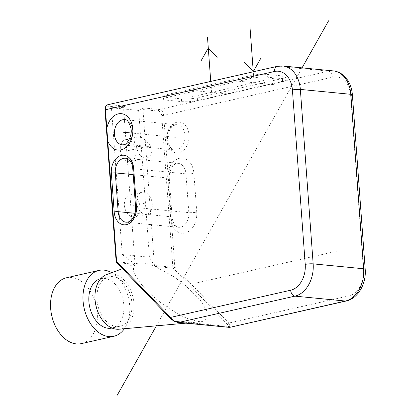 <?xml version="1.0" encoding="UTF-8"?>
<svg xmlns="http://www.w3.org/2000/svg" width="416" height="416" viewBox="0 0 416 416"><rect width="100%" height="100%" fill="white"/><g stroke="black" fill="none" stroke-linecap="round" stroke-linejoin="round"><path stroke-width="0.31" stroke-dasharray="2.08 1.56" d="M143.712 192.15A11.253 7.592 77.2 0 0 142.038 192.249A11.253 7.592 77.2 0 0 136.895 203.689A11.253 7.592 77.2 0 0 145.34 214.302A11.253 7.592 77.2 0 0 147.009 214.198A11.253 7.592 77.2 0 0 152.157 202.758A11.253 7.592 77.2 0 0 143.712 192.15M131.357 194.948A11.253 7.592 77.2 0 0 129.683 195.047A11.253 7.592 77.2 0 0 124.54 206.487A11.253 7.592 77.2 0 0 132.985 217.1A11.253 7.592 77.2 0 0 134.654 216.996A11.253 7.592 77.2 0 0 139.797 205.556A11.253 7.592 77.2 0 0 131.357 194.948M143.39 107.936L142.964 109.595L154.409 265.476L172.853 267.264A1.404 1.014 -84.5 0 0 173.222 268.174A1.404 0.832 136 0 0 174.84 267.129L163.696 115.404A5.626 3.796 77.2 0 0 159.406 109.491L143.39 107.936L138.642 110.422L111.462 107.786L122.236 254.545L149.422 257.182L154.518 266.167C150.062 264.332 146.084 263.229 142.584 262.865L136.885 263.349L135.21 264.295L134.997 263.593L123.547 107.713L124.946 106.148L108.93 104.593A5.626 3.796 77.2 0 0 108.092 104.645M138.642 110.422L149.422 257.182M127.291 139.563A11.253 7.592 77.2 0 0 125.616 139.667A11.253 7.592 77.2 0 0 120.474 151.107A11.253 7.592 77.2 0 0 128.913 161.715A11.253 7.592 77.2 0 0 130.588 161.616A11.253 7.592 77.2 0 0 135.73 150.176A11.253 7.592 77.2 0 0 127.291 139.563M135.21 264.295L122.236 254.545M111.462 107.786L124.946 106.148M106.392 128.664L106.782 128.783L107.697 141.216L116.553 261.804L116.163 261.674M116.553 262.548A1.404 0.832 136 0 0 116.922 262.714L135.257 264.274M107.307 141.092L107.697 141.216M151.98 146.817L136.5 145.314L134.337 142.043L137.977 136.869L139.646 136.765C147.581 139.646 149.51 146.328 151.98 146.817A11.253 7.592 77.2 0 1 146.791 157.945A11.253 7.592 77.2 0 1 145.122 158.049A11.253 7.592 77.2 0 1 136.5 145.314M135.008 264.472C130.868 271.081 136.058 275.876 138.96 281.117C142.688 286.192 147.243 291.112 152.62 295.87C157.908 300.643 164.029 305.261 170.966 309.712C178.818 313.986 184.064 318.77 199.254 321.615L202.472 321.651L208.135 317.959L207.854 312.614L200.278 299.988L185.416 285.34L174.257 276.983L155.137 266.422L173.222 268.174L227.178 324.111A1.404 0.832 -44 0 0 228.795 323.06L174.84 267.129L172.853 267.264L161.715 115.539A4.217 2.844 77.2 0 0 158.496 111.103L142.964 109.595M174.013 321.246L177.559 322.353M161.715 115.539L163.696 115.404L332.826 77.116A22.506 16.214 95.5 0 1 350.657 95.602L363.47 270.057A22.506 16.214 95.5 0 1 348.894 295.875L228.795 323.06L230.09 326.383L229.611 327.252L227.178 324.111M282.708 75.925A11.253 1.81 -4.2 0 1 285.828 76.939A11.253 1.81 -4.2 0 1 282.37 78.515L197.298 97.77A11.253 1.81 -4.2 0 1 181.428 98.852L165.901 97.344A11.253 1.81 -4.2 0 1 162.781 96.335A11.253 1.81 -4.2 0 1 166.234 94.76L251.306 75.504A11.253 1.81 -4.2 0 1 267.176 74.422L282.708 75.925L282.911 78.697L267.379 77.189A11.253 1.81 175.8 0 0 251.508 78.27L166.436 97.526A11.253 1.81 175.8 0 0 162.984 99.107A11.253 1.81 175.8 0 0 166.104 100.116L181.636 101.624A11.253 1.81 175.8 0 0 197.501 100.542L282.573 81.286A11.253 1.81 175.8 0 0 286.031 79.706A11.253 1.81 175.8 0 0 282.911 78.697M154.409 265.476L154.518 266.167M106.631 274.565A28.132 18.975 77.2 0 1 112.44 273.827A28.132 18.975 -102.8 0 1 133.713 301.6A28.132 18.975 -102.8 0 1 119.002 329.222M154.534 266.141L155.137 266.422M230.09 326.383A1.404 1.264 -7.7 0 1 228.691 326.477L174.091 321.183L170.872 318.646L116.922 262.714A1.404 1.014 95.5 0 1 116.553 261.804L134.997 263.593M116.303 326.44A25.319 17.077 -102.8 0 1 97.302 302.562A25.319 17.077 -102.8 0 1 108.883 276.827A25.319 17.077 -102.8 0 1 112.642 276.598A25.319 17.077 -102.8 0 1 131.638 300.477A25.319 17.077 -102.8 0 1 120.063 326.212A25.319 17.077 -102.8 0 1 116.303 326.44M100.781 278.658A25.319 17.077 -102.8 0 1 104.541 278.429A25.319 17.077 -102.8 0 1 123.536 302.307A25.319 17.077 -102.8 0 1 111.961 328.047M111.686 272.693A33.758 22.771 -102.8 0 1 124.374 328.734M66.508 277.763A33.758 22.771 -102.8 0 1 71.521 277.462A33.758 22.771 -102.8 0 1 96.85 309.296A33.758 22.771 -102.8 0 1 81.416 343.611M197.319 282.766L337.277 251.082M175.942 137.342L131.035 132.985M128.102 150.639L144.305 146.973M132.168 206.024L144.524 203.226M192.13 90.459L230.958 94.224M231.795 87.755L191.287 96.928M211.541 92.342L210.74 81.406M273.494 84.594L234.666 80.829M274.331 78.125L233.823 87.298M254.077 82.711L253.276 71.781M302.037 67.865L156.562 325.536M135.606 207.288A2.813 0.452 175.8 0 0 136.386 207.537A12.657 9.121 95.5 0 1 126.048 222.201L178.469 227.287A12.657 9.121 -84.5 0 0 188.807 212.623L185.962 173.857A12.657 9.121 -84.5 0 0 178.069 163.322A12.657 9.121 -84.5 0 0 167.731 177.98L170.576 216.752A12.657 9.121 -84.5 0 0 178.469 227.287C176.686 227.308 173.061 225.051 172.136 217.256A5.626 0.905 175.8 0 0 170.576 216.752L135.054 213.304M166.286 179.218L168.501 179.02A5.626 0.905 175.8 0 0 169.291 178.485C168.589 168.09 176.088 161.824 178.069 163.322L125.648 158.236A12.657 9.121 95.5 0 1 133.541 168.771L136.386 207.537L188.807 212.623A5.626 0.905 -4.2 0 0 196.742 212.082L193.892 173.316A18.283 13.177 -84.5 0 0 181.735 158.054A18.283 13.177 -84.5 0 0 167.918 172.874L165.932 173.009M132.761 168.516A2.813 0.452 175.8 0 0 133.541 168.771L185.962 173.857A5.626 0.905 -4.2 0 0 193.892 173.316M133.208 174.632L167.731 177.98A5.626 0.905 175.8 0 1 169.291 178.485L172.136 217.256A5.626 0.905 175.8 0 1 171.35 217.786L169.13 217.984M123.547 107.713L108.014 106.205A4.217 2.844 77.2 0 0 105.409 110.079L106.782 128.783M124.436 144.716A12.657 9.121 95.5 0 1 122.299 144.856L174.72 149.942A12.657 9.121 -84.5 0 0 176.857 149.802A12.657 9.121 -84.5 0 0 185.099 136.744A12.657 9.121 -84.5 0 0 177.164 124.743A12.657 9.121 -84.5 0 0 175.027 124.878A12.657 9.121 -84.5 0 0 166.78 137.935A12.657 9.121 -84.5 0 0 174.72 149.942C171.449 151.003 165.017 141.497 168.475 132.579C172.094 124.602 173.326 126.116 175.443 124.852L177.164 124.743L124.743 119.657A12.657 9.121 95.5 0 1 132.678 131.659A12.657 9.121 95.5 0 1 124.436 144.716M176.764 122.299A15.47 11.149 -84.5 0 0 166.743 140.052A15.47 11.149 -84.5 0 0 179 152.76A15.47 11.149 -84.5 0 0 189.02 135.008A15.47 11.149 -84.5 0 0 176.764 122.299M169.692 224.214L171.678 224.078A18.283 13.177 -84.5 0 0 187.184 232.258A18.283 13.177 -84.5 0 0 196.742 212.082M170.508 318.484A1.404 0.832 136 0 0 170.872 318.646M282.807 65.998A28.132 20.27 -84.5 0 0 278.06 66.305L108.93 104.593A1.404 1.014 -84.5 0 0 108.014 106.205M277.222 66.357A5.626 3.796 -102.8 0 1 278.06 66.305L328.536 71.204A28.132 20.27 95.5 0 1 333.289 70.897M105.019 109.949L105.409 110.079M158.496 111.103A1.404 1.014 -84.5 0 1 159.406 109.491L328.536 71.204A5.626 3.796 77.2 0 1 332.826 77.116M350.657 95.602A5.626 0.905 175.8 0 0 352.388 94.812M363.47 270.057A5.626 0.905 175.8 0 0 365.196 269.266M348.894 295.875A5.626 3.796 -102.8 0 1 346.252 300.986M282.37 78.515L282.573 81.286M267.176 74.422L267.379 77.189M251.306 75.504L251.508 78.27M166.234 94.76L166.436 97.526M165.901 97.344L166.104 100.116M181.428 98.852L181.636 101.624M197.298 97.77L197.501 100.542M129.683 195.047L142.038 192.249M185.864 323.159L202.472 321.656M122.481 268.694L136.89 263.354M108.883 276.827L100.812 278.652M120.063 326.212L111.992 328.037M286.031 79.706L285.828 76.939M162.984 99.107L162.781 96.335M125.616 139.667L137.977 136.869M130.588 161.616L146.791 157.945M134.654 216.996L147.009 214.198"/><path stroke-width="0.62" d="M274.581 71.469A5.626 3.796 -102.8 0 1 277.222 66.357L108.092 104.645A5.626 3.796 77.2 0 0 105.451 109.756L105.019 109.949L106.392 128.658L106.824 128.461A18.283 13.177 95.5 0 1 118.316 113.88A18.283 13.177 95.5 0 1 132.803 128.898A18.283 13.177 95.5 0 1 120.957 149.88A18.283 13.177 95.5 0 1 107.739 140.894L116.594 261.482L170.55 317.413L290.649 290.228A22.506 16.214 -84.5 0 0 305.224 264.404L292.412 89.955A22.506 16.214 -84.5 0 0 274.581 71.469L105.451 109.756L107.739 140.894L107.307 141.092L116.163 261.674L116.594 261.482A1.404 0.832 136 0 0 116.553 262.548L170.508 318.484L174.013 321.246L177.507 322.353L179.135 322.353L294.939 296.14L345.415 301.038L229.788 327.35L179.135 322.353L174.122 320.954L174.013 321.246M170.498 318.474A1.404 0.832 136 0 1 170.55 317.413L174.122 320.954M185.864 323.159L119.002 329.222A28.132 18.975 -102.8 0 1 116.506 329.212A28.132 18.975 77.2 0 1 95.602 303.919A28.132 18.975 77.2 0 1 106.631 274.565L122.481 268.694M111.992 328.037L111.961 328.047A25.319 17.077 -102.8 0 1 108.202 328.276A25.319 17.077 -102.8 0 1 89.201 304.398A25.319 17.077 -102.8 0 1 100.781 278.658L100.812 278.652M124.374 328.734A33.758 22.771 -102.8 0 1 113.823 336.279A33.758 22.771 -102.8 0 1 108.81 336.58A33.758 22.771 -102.8 0 1 83.481 304.746A33.758 22.771 -102.8 0 1 98.914 270.431A33.758 22.771 -102.8 0 1 103.927 270.124A33.758 22.771 -102.8 0 1 111.686 272.693M113.823 336.279L81.416 343.611A33.758 22.771 -102.8 0 1 76.404 343.918A33.758 22.771 -102.8 0 1 51.069 312.083A33.758 22.771 -102.8 0 1 66.508 277.763L98.914 270.431M131.035 132.985L123.521 132.257M210.74 81.406L207.475 36.962M217.204 57.278L208.291 48.038L201.001 60.944M253.276 71.781L250.011 27.331M244.348 62.395L253.266 71.635L260.556 58.724M328.604 20.8L302.037 67.865M156.562 325.536L117.234 395.2M136.469 206.892A15.47 11.149 95.5 0 1 126.448 224.645A15.47 11.149 95.5 0 1 114.192 211.936L111.342 173.165A15.47 11.149 95.5 0 1 121.363 155.418A15.47 11.149 95.5 0 1 133.624 168.126L136.469 206.892A2.813 0.452 175.8 0 0 135.606 207.288C135.996 215.077 131.867 222.57 126.048 222.201A12.657 9.121 95.5 0 1 118.16 211.666L115.31 172.9A12.657 9.121 95.5 0 1 125.648 158.236L129.922 160.716C131.508 162.625 132.454 165.225 132.761 168.516L135.606 207.288M114.192 211.936A2.813 0.452 -4.2 0 1 118.16 211.666L135.054 213.304M111.342 173.165A2.813 0.452 -4.2 0 1 115.31 172.9L133.208 174.632M133.624 168.126A2.813 0.452 175.8 0 0 132.761 168.516M122.299 144.856A12.657 9.121 95.5 0 1 114.358 132.85A12.657 9.121 95.5 0 1 122.606 119.792A12.657 9.121 95.5 0 1 124.743 119.657C127.026 119.168 129.085 122.054 130.92 128.305C132.839 136.032 126.24 145.335 123.599 144.768L122.299 144.856M290.649 290.228A5.626 3.796 77.2 0 0 294.939 296.14A28.132 20.27 -84.5 0 0 313.16 263.864L363.636 268.762A28.132 20.27 95.5 0 1 345.415 301.038A5.626 3.796 -102.8 0 0 346.252 300.986L229.788 327.35M305.224 264.404A5.626 0.905 -4.2 0 1 313.16 263.864L300.347 89.414A28.132 20.27 -84.5 0 0 282.807 65.998L277.222 66.357M292.412 89.955A5.626 0.905 -4.2 0 1 300.347 89.414L350.828 94.307L363.636 268.762A5.626 0.905 175.8 0 1 365.196 269.266C366.449 283.494 358.134 298.511 346.252 300.986M282.807 65.998L333.289 70.897A28.132 20.27 95.5 0 1 350.828 94.307A5.626 0.905 175.8 0 1 352.388 94.812L365.196 269.266M116.163 261.674A1.404 1.404 0 0 0 116.553 262.548M106.392 128.658L107.307 141.092M177.559 322.353L229.336 327.376M105.019 109.949C104.988 107.021 106.012 105.248 108.092 104.645M333.289 70.897C336.768 71.256 339.934 72.556 342.784 74.792L347.459 79.862C350.314 84.162 351.957 89.144 352.388 94.812"/></g></svg>
